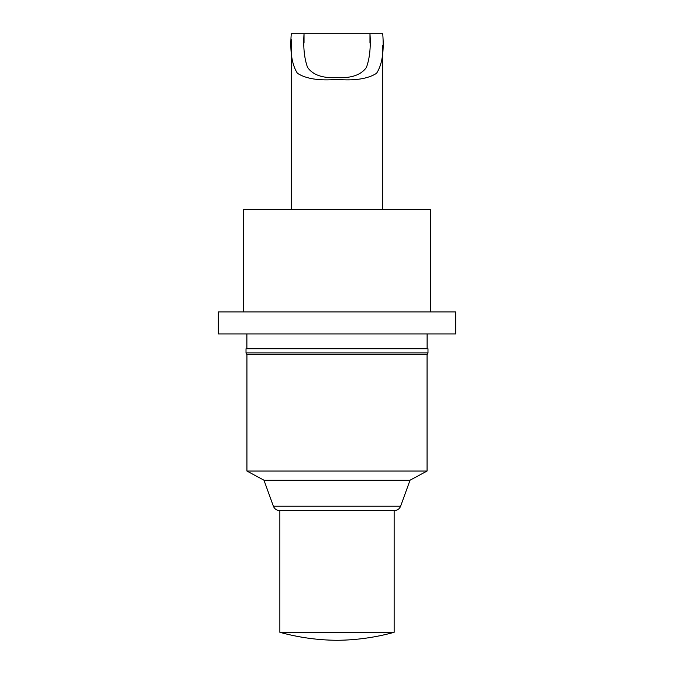 <?xml version="1.0" encoding="UTF-8"?>
<svg xmlns="http://www.w3.org/2000/svg" width="674" height="674" viewBox="0 0 674 674"><rect width="100%" height="100%" fill="white"/><g stroke="black" fill="none" stroke-linecap="round" stroke-linejoin="round"><path stroke-width="1.01" d="M304.033 43.035L304.033 33.7L291.286 33.7C289.812 51.418 291.842 64.611 297.386 73.264C306.03 78.85 319.24 80.897 337 79.414C354.718 80.888 367.903 78.858 376.555 73.323C382.158 64.696 384.214 51.494 382.714 33.7L304.033 33.7C303.132 47.231 304.311 58.461 307.555 67.408C312.888 74.974 322.669 78.369 336.89 77.603C351.087 78.395 360.91 75.041 366.361 67.552C369.681 58.621 370.885 47.34 369.967 33.7L369.967 43.06M430.408 311.944L430.408 209.53L243.592 209.53L243.592 311.944M455.683 311.944L218.317 311.944L218.317 333.925L455.683 333.925L455.683 311.944M427.99 348.744L246.01 348.744L246.01 352.94L427.99 352.94L427.99 348.744M427.99 352.94L427.063 354.743L246.937 354.743L246.01 352.94M427.063 354.743L427.063 471.05L246.937 471.05L246.937 354.743M263.964 480.208L273.391 506.225L400.609 506.225L410.036 480.208L263.964 480.208L246.937 471.05M394.324 510.631L279.676 510.631L394.324 510.631C397.348 510.479 399.438 509.013 400.609 506.225M394.147 632.313L279.853 632.313C298.557 637.461 317.606 640.123 337 640.3C356.394 640.123 375.443 637.461 394.147 632.313L394.147 510.631M382.714 45.276L382.714 209.53M291.286 39.724L291.286 209.53M427.114 333.925L427.114 348.744M246.886 333.925L246.886 348.744M410.036 480.208L427.063 471.05M273.391 506.225C274.562 509.013 276.652 510.479 279.676 510.631M279.853 510.631L279.853 632.313"/></g></svg>
